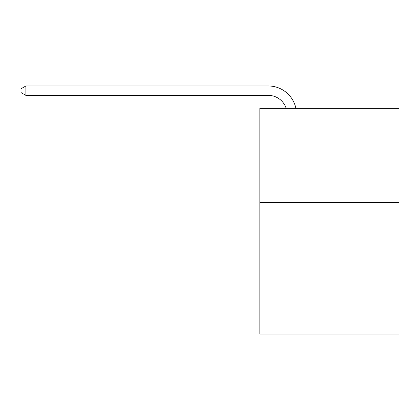 <?xml version="1.0" encoding="UTF-8"?>
<svg xmlns="http://www.w3.org/2000/svg" width="420" height="420" viewBox="0 0 420 420"><rect width="100%" height="100%" fill="white"/><g stroke="black" fill="none" stroke-linecap="round" stroke-linejoin="round"><path stroke-width="0.63" d="M399 202.382L399 334.026L259.838 334.026L259.838 108.355L399 108.355L399 202.382L259.838 202.382M268.296 85.974L25.888 85.974L268.296 85.974A28.208 28.208 139.5 0 1 295.901 108.355M286.178 108.355A18.806 18.806 -40.5 0 0 268.296 95.377L25.888 95.377L21 92.558L21 88.793L25.888 85.974L25.888 95.377"/></g></svg>
